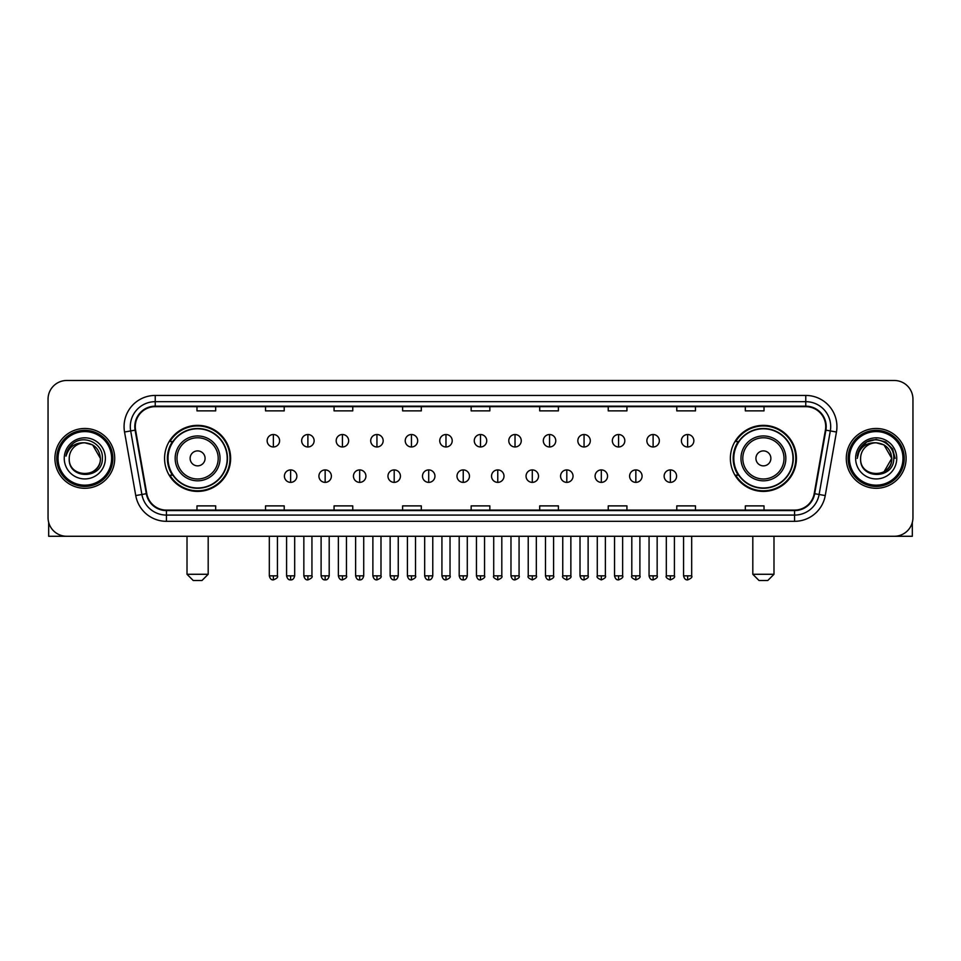 <?xml version="1.0" encoding="UTF-8"?>
<svg xmlns="http://www.w3.org/2000/svg" width="961" height="961" viewBox="0 0 961 961"><rect width="100%" height="100%" fill="white"/><g stroke="black" fill="none" stroke-linecap="round" stroke-linejoin="round"><path stroke-width="1.44" d="M730.372 458.385A33.022 33.022 0 0 0 763.394 491.407A33.022 33.022 0 0 0 796.429 458.385A33.022 33.022 0 0 0 763.394 425.351A33.022 33.022 0 0 0 730.372 458.385M164.571 458.385A33.022 33.022 0 0 0 197.606 491.407A33.022 33.022 0 0 0 230.628 458.385A33.022 33.022 0 0 0 197.606 425.351A33.022 33.022 0 0 0 164.571 458.385M172.499 475.202A30.223 30.223 0 0 1 172.499 441.555M738.288 475.202A30.223 30.223 0 0 1 738.288 441.555M48.05 399.187L48.05 517.571A18.691 18.691 0 0 0 66.741 536.274L894.259 536.274A18.691 18.691 0 0 0 912.95 517.571L912.95 399.187A18.691 18.691 0 0 0 894.259 380.484L66.741 380.484A18.691 18.691 0 0 0 48.05 399.187L48.05 517.571M54.909 458.385A29.911 29.911 0 0 0 84.82 488.284A29.911 29.911 0 0 0 114.719 458.385A29.911 29.911 0 0 0 84.82 428.474A29.911 29.911 0 0 0 54.909 458.385A29.911 29.911 0 0 0 84.82 488.284A29.911 29.911 0 0 0 114.719 458.385A29.911 29.911 0 0 0 84.82 428.474A29.911 29.911 0 0 0 54.909 458.385M846.281 458.385A29.911 29.911 0 0 0 876.18 488.284A29.911 29.911 0 0 0 906.091 458.385A29.911 29.911 0 0 0 876.18 428.474A29.911 29.911 0 0 0 846.281 458.385A29.911 29.911 0 0 0 876.18 488.284A29.911 29.911 0 0 0 906.091 458.385A29.911 29.911 0 0 0 876.18 428.474A29.911 29.911 0 0 0 846.281 458.385M135.285 426.6A19.941 19.941 0 0 1 155.226 406.659L805.774 406.659A19.941 19.941 0 0 1 825.415 430.06L814.207 493.618A19.941 19.941 0 0 1 794.567 510.099L166.433 510.099A19.941 19.941 0 0 1 146.793 493.618L135.585 430.06A19.941 19.941 0 0 1 135.285 426.6M134.792 426.6A20.433 20.433 0 0 0 135.105 430.144L146.312 493.702A20.433 20.433 0 0 0 166.433 510.591L794.567 510.591A20.433 20.433 0 0 0 814.688 493.702L825.895 430.144A20.433 20.433 0 0 0 805.774 406.167L155.226 406.167A20.433 20.433 0 0 0 134.792 426.6M124.546 432.006A31.16 31.16 0 0 1 155.226 395.439L805.774 395.439A31.16 31.16 0 0 1 836.454 432.006L825.247 495.564A31.16 31.16 0 0 1 794.567 521.318L166.433 521.318A31.16 31.16 0 0 1 135.753 495.564L124.546 432.006L130.684 430.924A24.926 24.926 0 0 1 155.226 401.674L805.774 401.674A24.926 24.926 0 0 1 830.316 430.924L819.108 494.483A24.926 24.926 0 0 1 794.567 515.084L166.433 515.084A24.926 24.926 0 0 1 141.892 494.483L130.684 430.924A24.926 24.926 0 0 1 130.3 426.6M894.259 380.484L66.741 380.484M66.741 536.274L894.259 536.274M912.95 517.571L912.95 399.187M814.688 493.702L819.108 494.483L830.316 430.924L836.454 432.006M471.154 406.659L471.154 410.876L489.846 410.876L489.846 406.659M402.611 406.659L402.611 410.876L421.302 410.876L421.302 406.659M334.068 406.659L334.068 410.876L352.759 410.876L352.759 406.659M265.524 406.659L265.524 410.876L284.216 410.876L284.216 406.659M196.981 406.659L196.981 410.876L215.672 410.876L215.672 406.659M539.698 406.659L539.698 410.876L558.389 410.876L558.389 406.659M608.241 406.659L608.241 410.876L626.932 410.876L626.932 406.659M676.784 406.659L676.784 410.876L695.476 410.876L695.476 406.659M745.328 406.659L745.328 410.876L764.019 410.876L764.019 406.659M489.846 510.099L489.846 505.882L471.154 505.882L471.154 510.099M421.302 510.099L421.302 505.882L402.611 505.882L402.611 510.099M352.759 510.099L352.759 505.882L334.068 505.882L334.068 510.099M284.216 510.099L284.216 505.882L265.524 505.882L265.524 510.099M215.672 510.099L215.672 505.882L196.981 505.882L196.981 510.099M558.389 510.099L558.389 505.882L539.698 505.882L539.698 510.099M626.932 510.099L626.932 505.882L608.241 505.882L608.241 510.099M695.476 510.099L695.476 505.882L676.784 505.882L676.784 510.099M764.019 510.099L764.019 505.882L745.328 505.882L745.328 510.099M48.675 522.364L48.675 536.274L120.954 536.274M111.608 458.385A26.8 26.8 0 0 0 84.82 431.585A26.8 26.8 0 0 0 58.02 458.385A26.8 26.8 0 0 0 84.82 485.173A26.8 26.8 0 0 0 111.608 458.385M112.857 458.385A28.037 28.037 0 0 0 84.82 430.336A28.037 28.037 0 0 0 56.771 458.385A28.037 28.037 0 0 0 84.82 486.422A28.037 28.037 0 0 0 112.857 458.385M100.388 458.385C99.463 448.919 94.274 443.718 84.82 442.805L92.604 444.883L100.388 458.385L92.604 444.883L84.82 442.805L92.604 444.883L100.388 458.385L92.604 444.883L84.82 442.805L92.604 444.883L100.388 458.385C101.349 478.47 68.279 478.47 69.24 458.385C67.847 479.995 103.091 479.515 102.359 458.385C103.512 443.538 84.075 434.108 72.868 443.67C68.964 446.937 66.669 451.081 65.997 456.115C68.94 446.829 75.21 442.396 84.82 442.805L92.604 444.883L100.388 458.385C101.349 478.47 68.279 478.47 69.24 458.385C68.279 478.47 101.349 478.47 100.388 458.385C101.349 478.47 68.279 478.47 69.24 458.385C68.279 478.47 101.349 478.47 100.388 458.385C101.349 478.47 68.279 478.47 69.24 458.385C68.279 478.47 101.349 478.47 100.388 458.385C101.349 478.47 68.279 478.47 69.24 458.385C68.279 478.47 101.349 478.47 100.388 458.385C101.349 478.47 68.279 478.47 69.24 458.385C68.279 478.47 101.349 478.47 100.388 458.385C101.349 478.47 68.279 478.47 69.24 458.385C68.279 478.47 101.349 478.47 100.388 458.385C101.349 478.47 68.279 478.47 69.24 458.385A15.58 15.58 0 0 1 84.82 442.805L92.604 444.883L100.388 458.385C101.013 470.47 85.469 478.506 75.979 471.214M64.255 458.385A20.565 20.565 0 0 0 84.82 478.938A20.565 20.565 0 0 0 105.374 458.385A20.565 20.565 0 0 0 84.82 437.82A20.565 20.565 0 0 0 64.255 458.385M72.868 443.67L68.267 449.135M67.991 449.664L68.399 448.907L67.991 449.664M201.966 580.516L193.233 580.516L187.011 574.282L208.189 574.282L201.966 580.516M205.077 458.385A7.472 7.472 0 0 0 197.606 450.901A7.472 7.472 0 0 0 190.122 458.385A7.472 7.472 0 0 0 197.606 465.857A7.472 7.472 0 0 0 205.077 458.385M220.033 458.385A22.427 22.427 0 0 0 197.606 435.946A22.427 22.427 0 0 0 175.166 458.385A22.427 22.427 0 0 0 197.606 480.812A22.427 22.427 0 0 0 220.033 458.385A22.427 22.427 0 0 1 197.606 480.812A22.427 22.427 0 0 1 175.166 458.385M227.204 458.385A29.599 29.599 0 0 0 197.606 428.786A29.599 29.599 0 0 0 168.007 458.385A29.599 29.599 0 0 0 197.606 487.972A29.599 29.599 0 0 0 227.204 458.385M230.003 458.385A32.398 32.398 0 0 1 169.905 475.202L172.908 475.202A29.875 29.875 0 0 0 217.366 480.776A29.875 29.875 0 0 0 217.366 435.982A29.875 29.875 0 0 0 172.908 441.555L169.905 441.555A32.398 32.398 0 0 1 230.003 458.385M767.767 580.516L759.034 580.516L752.811 574.282L773.989 574.282L767.767 580.516M770.878 458.385A7.472 7.472 0 0 0 763.394 450.901A7.472 7.472 0 0 0 755.923 458.385A7.472 7.472 0 0 0 763.394 465.857A7.472 7.472 0 0 0 770.878 458.385M785.834 458.385A22.427 22.427 0 0 0 763.394 435.946A22.427 22.427 0 0 0 740.967 458.385A22.427 22.427 0 0 0 763.394 480.812A22.427 22.427 0 0 0 785.834 458.385A22.427 22.427 0 0 1 763.394 480.812A22.427 22.427 0 0 1 740.967 458.385M792.993 458.385A29.599 29.599 0 0 0 763.394 428.786A29.599 29.599 0 0 0 733.796 458.385A29.599 29.599 0 0 0 763.394 487.972A29.599 29.599 0 0 0 792.993 458.385M795.804 458.385A32.398 32.398 0 0 1 735.706 475.202L738.709 475.202A29.875 29.875 0 0 0 783.167 480.776A29.875 29.875 0 0 0 783.167 435.982A29.875 29.875 0 0 0 738.709 441.555L735.706 441.555A32.398 32.398 0 0 1 795.804 458.385M273.368 434.516A6.234 6.234 0 0 0 267.146 440.739A6.234 6.234 0 0 0 273.368 446.973A6.234 6.234 0 0 0 279.603 440.739A6.234 6.234 0 0 0 273.368 434.516L273.368 446.973A6.234 6.234 0 0 0 279.603 440.739A6.234 6.234 0 0 0 273.368 434.516M307.892 434.516A6.234 6.234 0 0 0 301.658 440.739A6.234 6.234 0 0 0 307.892 446.973A6.234 6.234 0 0 0 314.127 440.739A6.234 6.234 0 0 0 307.892 434.516L307.892 446.973A6.234 6.234 0 0 0 314.127 440.739A6.234 6.234 0 0 0 307.892 434.516M342.416 434.516A6.234 6.234 0 0 0 336.182 440.739A6.234 6.234 0 0 0 342.416 446.973A6.234 6.234 0 0 0 348.651 440.739A6.234 6.234 0 0 0 342.416 434.516L342.416 446.973A6.234 6.234 0 0 0 348.651 440.739A6.234 6.234 0 0 0 342.416 434.516M376.94 434.516A6.234 6.234 0 0 0 370.706 440.739A6.234 6.234 0 0 0 376.94 446.973A6.234 6.234 0 0 0 383.163 440.739A6.234 6.234 0 0 0 376.94 434.516L376.94 446.973A6.234 6.234 0 0 0 383.163 440.739A6.234 6.234 0 0 0 376.94 434.516M411.452 434.516A6.234 6.234 0 0 0 405.23 440.739A6.234 6.234 0 0 0 411.452 446.973A6.234 6.234 0 0 0 417.687 440.739A6.234 6.234 0 0 0 411.452 434.516L411.452 446.973A6.234 6.234 0 0 0 417.687 440.739A6.234 6.234 0 0 0 411.452 434.516M445.976 434.516A6.234 6.234 0 0 0 439.742 440.739A6.234 6.234 0 0 0 445.976 446.973A6.234 6.234 0 0 0 452.211 440.739A6.234 6.234 0 0 0 445.976 434.516L445.976 446.973A6.234 6.234 0 0 0 452.211 440.739A6.234 6.234 0 0 0 445.976 434.516M480.5 434.516A6.234 6.234 0 0 0 474.266 440.739A6.234 6.234 0 0 0 480.5 446.973A6.234 6.234 0 0 0 486.734 440.739A6.234 6.234 0 0 0 480.5 434.516L480.5 446.973A6.234 6.234 0 0 0 486.734 440.739A6.234 6.234 0 0 0 480.5 434.516M515.024 434.516A6.234 6.234 0 0 0 508.789 440.739A6.234 6.234 0 0 0 515.024 446.973A6.234 6.234 0 0 0 521.258 440.739A6.234 6.234 0 0 0 515.024 434.516L515.024 446.973A6.234 6.234 0 0 0 521.258 440.739A6.234 6.234 0 0 0 515.024 434.516M549.548 434.516A6.234 6.234 0 0 0 543.313 440.739A6.234 6.234 0 0 0 549.548 446.973A6.234 6.234 0 0 0 555.77 440.739A6.234 6.234 0 0 0 549.548 434.516L549.548 446.973A6.234 6.234 0 0 0 555.77 440.739A6.234 6.234 0 0 0 549.548 434.516M584.06 434.516A6.234 6.234 0 0 0 577.837 440.739A6.234 6.234 0 0 0 584.06 446.973A6.234 6.234 0 0 0 590.294 440.739A6.234 6.234 0 0 0 584.06 434.516L584.06 446.973A6.234 6.234 0 0 0 590.294 440.739A6.234 6.234 0 0 0 584.06 434.516M618.584 434.516A6.234 6.234 0 0 0 612.349 440.739A6.234 6.234 0 0 0 618.584 446.973A6.234 6.234 0 0 0 624.818 440.739A6.234 6.234 0 0 0 618.584 434.516L618.584 446.973A6.234 6.234 0 0 0 624.818 440.739A6.234 6.234 0 0 0 618.584 434.516M653.108 434.516A6.234 6.234 0 0 0 646.873 440.739A6.234 6.234 0 0 0 653.108 446.973A6.234 6.234 0 0 0 659.342 440.739A6.234 6.234 0 0 0 653.108 434.516L653.108 446.973A6.234 6.234 0 0 0 659.342 440.739A6.234 6.234 0 0 0 653.108 434.516M687.632 434.516A6.234 6.234 0 0 0 681.397 440.739A6.234 6.234 0 0 0 687.632 446.973A6.234 6.234 0 0 0 693.854 440.739A6.234 6.234 0 0 0 687.632 434.516L687.632 446.973A6.234 6.234 0 0 0 693.854 440.739A6.234 6.234 0 0 0 687.632 434.516M290.63 469.905A6.234 6.234 0 0 0 284.408 476.139A6.234 6.234 0 0 0 290.63 482.374A6.234 6.234 0 0 0 296.865 476.139A6.234 6.234 0 0 0 290.63 469.905L290.63 482.374A6.234 6.234 0 0 0 296.865 476.139A6.234 6.234 0 0 0 290.63 469.905M325.154 469.905A6.234 6.234 0 0 0 318.92 476.139A6.234 6.234 0 0 0 325.154 482.374A6.234 6.234 0 0 0 331.389 476.139A6.234 6.234 0 0 0 325.154 469.905L325.154 482.374A6.234 6.234 0 0 0 331.389 476.139A6.234 6.234 0 0 0 325.154 469.905M359.678 469.905A6.234 6.234 0 0 0 353.444 476.139A6.234 6.234 0 0 0 359.678 482.374A6.234 6.234 0 0 0 365.913 476.139A6.234 6.234 0 0 0 359.678 469.905L359.678 482.374A6.234 6.234 0 0 0 365.913 476.139A6.234 6.234 0 0 0 359.678 469.905M394.202 469.905A6.234 6.234 0 0 0 387.968 476.139A6.234 6.234 0 0 0 394.202 482.374A6.234 6.234 0 0 0 400.425 476.139A6.234 6.234 0 0 0 394.202 469.905L394.202 482.374A6.234 6.234 0 0 0 400.425 476.139A6.234 6.234 0 0 0 394.202 469.905M428.714 469.905A6.234 6.234 0 0 0 422.492 476.139A6.234 6.234 0 0 0 428.714 482.374A6.234 6.234 0 0 0 434.949 476.139A6.234 6.234 0 0 0 428.714 469.905L428.714 482.374A6.234 6.234 0 0 0 434.949 476.139A6.234 6.234 0 0 0 428.714 469.905M463.238 469.905A6.234 6.234 0 0 0 457.004 476.139A6.234 6.234 0 0 0 463.238 482.374A6.234 6.234 0 0 0 469.473 476.139A6.234 6.234 0 0 0 463.238 469.905L463.238 482.374A6.234 6.234 0 0 0 469.473 476.139A6.234 6.234 0 0 0 463.238 469.905M497.762 469.905A6.234 6.234 0 0 0 491.527 476.139A6.234 6.234 0 0 0 497.762 482.374A6.234 6.234 0 0 0 503.996 476.139A6.234 6.234 0 0 0 497.762 469.905L497.762 482.374A6.234 6.234 0 0 0 503.996 476.139A6.234 6.234 0 0 0 497.762 469.905M532.286 469.905A6.234 6.234 0 0 0 526.051 476.139A6.234 6.234 0 0 0 532.286 482.374A6.234 6.234 0 0 0 538.508 476.139A6.234 6.234 0 0 0 532.286 469.905L532.286 482.374A6.234 6.234 0 0 0 538.508 476.139A6.234 6.234 0 0 0 532.286 469.905M566.798 469.905A6.234 6.234 0 0 0 560.575 476.139A6.234 6.234 0 0 0 566.798 482.374A6.234 6.234 0 0 0 573.032 476.139A6.234 6.234 0 0 0 566.798 469.905L566.798 482.374A6.234 6.234 0 0 0 573.032 476.139A6.234 6.234 0 0 0 566.798 469.905M601.322 469.905A6.234 6.234 0 0 0 595.087 476.139A6.234 6.234 0 0 0 601.322 482.374A6.234 6.234 0 0 0 607.556 476.139A6.234 6.234 0 0 0 601.322 469.905L601.322 482.374A6.234 6.234 0 0 0 607.556 476.139A6.234 6.234 0 0 0 601.322 469.905M635.846 469.905A6.234 6.234 0 0 0 629.611 476.139A6.234 6.234 0 0 0 635.846 482.374A6.234 6.234 0 0 0 642.08 476.139A6.234 6.234 0 0 0 635.846 469.905L635.846 482.374A6.234 6.234 0 0 0 642.08 476.139A6.234 6.234 0 0 0 635.846 469.905M670.37 469.905A6.234 6.234 0 0 0 664.135 476.139A6.234 6.234 0 0 0 670.37 482.374A6.234 6.234 0 0 0 676.592 476.139A6.234 6.234 0 0 0 670.37 469.905L670.37 482.374A6.234 6.234 0 0 0 676.592 476.139A6.234 6.234 0 0 0 670.37 469.905M912.325 522.364L912.325 536.274L840.046 536.274M902.98 458.385A26.8 26.8 0 0 0 876.18 431.585A26.8 26.8 0 0 0 849.392 458.385A26.8 26.8 0 0 0 876.18 485.173A26.8 26.8 0 0 0 902.98 458.385M904.229 458.385A28.037 28.037 0 0 0 876.18 430.336A28.037 28.037 0 0 0 848.143 458.385A28.037 28.037 0 0 0 876.18 486.422A28.037 28.037 0 0 0 904.229 458.385M890.847 453.099L891.76 458.385L883.976 444.883L876.18 442.805L883.976 444.883L891.76 458.385L883.976 444.883L876.18 442.805L883.976 444.883L891.76 458.385L883.976 444.883L876.18 442.805L883.976 444.883L891.76 458.385C892.721 478.47 859.651 478.47 860.612 458.385C859.218 479.995 894.463 479.515 893.73 458.385C894.883 443.538 875.447 434.108 864.239 443.67C860.335 446.937 858.041 451.081 857.368 456.115C860.311 446.829 866.582 442.396 876.18 442.805L883.976 444.883L891.76 458.385C892.721 478.47 859.651 478.47 860.612 458.385C859.651 478.47 892.721 478.47 891.76 458.385L883.976 471.875L891.76 458.385C892.721 478.47 859.651 478.47 860.612 458.385C859.651 478.47 892.721 478.47 891.76 458.385C892.721 478.47 859.651 478.47 860.612 458.385C859.651 478.47 892.721 478.47 891.76 458.385C892.721 478.47 859.651 478.47 860.612 458.385C859.651 478.47 892.721 478.47 891.76 458.385C892.721 478.47 859.651 478.47 860.612 458.385C859.651 478.47 892.721 478.47 891.76 458.385C892.721 478.47 859.651 478.47 860.612 458.385A15.58 15.58 0 0 1 876.18 442.805L883.976 444.883L891.76 458.385C892.385 470.47 876.84 478.506 867.351 471.214M876.18 442.805C885.646 443.718 890.835 448.919 891.76 458.385M855.626 458.385A20.565 20.565 0 0 0 876.18 478.938A20.565 20.565 0 0 0 896.745 458.385A20.565 20.565 0 0 0 876.18 437.82A20.565 20.565 0 0 0 855.626 458.385M864.239 443.67L859.639 449.135M859.506 449.376L866.714 441.964L876.18 439.429L885.658 441.964L892.601 448.907L895.135 458.385L892.601 448.907L885.658 441.964L876.18 439.429L866.714 441.964L859.771 448.907L857.236 458.385L859.771 448.907L866.714 441.964L876.18 439.429L885.658 441.964L892.601 448.907L895.135 458.385L892.601 448.907L885.658 441.964L876.18 439.429L866.714 441.964L859.771 448.907L857.236 458.385L859.771 448.907L866.714 441.964L876.18 439.429L885.658 441.964L892.601 448.907L895.135 458.385L892.601 448.907L885.658 441.964L876.18 439.429L866.714 441.964L859.771 448.907L857.236 458.385L859.771 448.907L866.714 441.964L876.18 439.429L885.658 441.964L892.601 448.907L895.135 458.385L892.601 448.907L885.658 441.964L876.18 439.429L866.714 441.964L859.771 448.907L857.236 458.385L859.771 448.907L866.714 441.964L876.18 439.429L885.658 441.964L892.601 448.907L895.135 458.385L892.601 448.907L885.658 441.964L876.18 439.429L866.714 441.964L859.771 448.907L857.236 458.385L859.771 448.907L866.714 441.964L876.18 439.429L885.658 441.964L892.601 448.907L895.135 458.385L892.601 448.907L885.658 441.964L876.18 439.429L866.714 441.964L859.771 448.907L857.236 458.385L859.771 448.907L866.714 441.964L876.18 439.429L885.658 441.964L892.601 448.907L895.135 458.385L892.601 448.907L885.658 441.964L876.18 439.429L866.714 441.964L859.771 448.907L857.236 458.385M859.362 449.664L859.771 448.907M805.774 395.439L805.774 406.167M130.684 430.924L135.105 430.144M166.433 521.318L166.433 510.591M794.567 510.591L794.567 521.318M135.753 495.564L146.312 493.702M825.895 430.144L830.316 430.924M155.226 395.439L155.226 406.167M819.108 494.483L825.247 495.564M218.207 458.385A20.613 20.613 0 0 0 197.606 437.772A20.613 20.613 0 0 0 176.992 458.385A20.613 20.613 0 0 0 197.606 478.986A20.613 20.613 0 0 0 218.207 458.385M784.008 458.385A20.613 20.613 0 0 0 763.394 437.772A20.613 20.613 0 0 0 742.793 458.385A20.613 20.613 0 0 0 763.394 478.986A20.613 20.613 0 0 0 784.008 458.385M273.368 575.843L269.32 575.843C270.029 578.726 271.374 580.072 273.368 579.891L273.368 575.843L277.429 575.843L277.429 536.274M307.892 575.843L303.844 575.843C304.553 578.726 305.898 580.072 307.892 579.891L307.892 575.843L311.941 575.843L311.941 536.274M342.416 575.843L338.368 575.843C339.077 578.726 340.422 580.072 342.416 579.891L342.416 575.843L346.465 575.843L346.465 536.274M376.94 575.843L372.88 575.843C373.589 578.726 374.946 580.072 376.94 579.891L376.94 575.843L380.988 575.843L380.988 536.274M411.452 575.843L407.404 575.843C408.113 578.726 409.47 580.072 411.452 579.891L411.452 575.843L415.512 575.843L415.512 536.274M445.976 575.843L441.928 575.843C442.637 578.726 443.982 580.072 445.976 579.891L445.976 575.843L450.024 575.843L450.024 536.274M480.5 575.843L476.452 575.843C477.161 578.726 478.506 580.072 480.5 579.891L480.5 575.843L484.548 575.843L484.548 536.274M515.024 575.843L510.976 575.843C511.672 578.726 513.03 580.072 515.024 579.891L515.024 575.843L519.072 575.843L519.072 536.274M549.548 575.843L545.488 575.843C546.196 578.726 547.554 580.072 549.548 579.891L549.548 575.843L553.596 575.843L553.596 536.274M584.06 575.843L580.012 575.843C580.72 578.726 582.066 580.072 584.06 579.891L584.06 575.843L588.12 575.843L588.12 536.274M618.584 575.843L614.535 575.843C615.244 578.726 616.59 580.072 618.584 579.891L618.584 575.843L622.632 575.843L622.632 536.274M653.108 575.843L649.059 575.843C649.768 578.726 651.114 580.072 653.108 579.891L653.108 575.843L657.156 575.843L657.156 536.274M687.632 575.843L683.571 575.843C684.28 578.726 685.637 580.072 687.632 579.891L687.632 575.843L691.68 575.843L691.68 536.274M290.63 575.843L286.582 575.843C287.291 578.726 288.636 580.072 290.63 579.891L290.63 575.843L294.679 575.843L294.679 536.274M325.154 575.843L321.106 575.843C321.815 578.726 323.16 580.072 325.154 579.891L325.154 575.843L329.203 575.843L329.203 536.274M359.678 575.843L355.63 575.843C356.327 578.726 357.684 580.072 359.678 579.891L359.678 575.843L363.726 575.843L363.726 536.274M394.202 575.843L390.142 575.843C390.851 578.726 392.208 580.072 394.202 579.891L394.202 575.843L398.25 575.843L398.25 536.274M428.714 575.843L424.666 575.843C425.375 578.726 426.72 580.072 428.714 579.891L428.714 575.843L432.774 575.843L432.774 536.274M463.238 575.843L459.19 575.843C459.899 578.726 461.244 580.072 463.238 579.891L463.238 575.843L467.286 575.843L467.286 536.274M497.762 575.843L493.714 575.843C492.885 577.129 494.242 578.486 497.762 579.891L497.762 575.843L501.81 575.843L501.81 536.274M532.286 575.843L528.226 575.843C527.409 577.129 528.754 578.486 532.286 579.891L532.286 575.843L536.334 575.843L536.334 536.274M566.798 575.843L562.75 575.843C561.933 577.129 563.278 578.486 566.798 579.891L566.798 575.843L570.858 575.843L570.858 536.274M601.322 575.843L597.274 575.843C596.457 577.129 597.802 578.486 601.322 579.891L601.322 575.843L605.37 575.843L605.37 536.274M635.846 575.843L631.797 575.843C630.969 577.129 632.326 578.486 635.846 579.891L635.846 575.843L639.894 575.843L639.894 536.274M670.37 575.843L666.321 575.843C665.492 577.129 666.85 578.486 670.37 579.891L670.37 575.843L674.418 575.843L674.418 536.274M208.189 536.274L208.189 574.282M187.011 536.274L187.011 574.282M773.989 536.274L773.989 574.282M752.811 536.274L752.811 574.282M269.32 575.843L269.32 536.274M277.429 575.843C278.246 577.129 276.9 578.486 273.368 579.891M303.844 575.843L303.844 536.274M311.941 575.843C312.769 577.129 311.412 578.486 307.892 579.891M338.368 575.843L338.368 536.274M346.465 575.843C347.281 577.129 345.936 578.486 342.416 579.891M372.88 575.843L372.88 536.274M380.988 575.843C381.805 577.129 380.46 578.486 376.94 579.891M407.404 575.843L407.404 536.274M415.512 575.843C416.329 577.129 414.984 578.486 411.452 579.891M441.928 575.843L441.928 536.274M450.024 575.843C450.853 577.129 449.496 578.486 445.976 579.891M476.452 575.843L476.452 536.274M484.548 575.843C485.377 577.129 484.02 578.486 480.5 579.891M510.976 575.843L510.976 536.274M519.072 575.843C519.889 577.129 518.544 578.486 515.024 579.891M545.488 575.843L545.488 536.274M553.596 575.843C554.413 577.129 553.068 578.486 549.548 579.891M580.012 575.843L580.012 536.274M588.12 575.843C588.937 577.129 587.591 578.486 584.06 579.891M614.535 575.843L614.535 536.274M622.632 575.843C623.461 577.129 622.103 578.486 618.584 579.891M649.059 575.843L649.059 536.274M657.156 575.843C657.973 577.129 656.627 578.486 653.108 579.891M683.571 575.843L683.571 536.274M691.68 575.843C692.497 577.129 691.151 578.486 687.632 579.891M286.582 575.843L286.582 536.274M294.679 575.843C293.982 578.726 292.624 580.072 290.63 579.891M321.106 575.843L321.106 536.274M329.203 575.843C328.494 578.726 327.148 580.072 325.154 579.891M355.63 575.843L355.63 536.274M363.726 575.843C363.018 578.726 361.672 580.072 359.678 579.891M390.142 575.843L390.142 536.274M398.25 575.843C397.542 578.726 396.184 580.072 394.202 579.891M424.666 575.843L424.666 536.274M432.774 575.843C432.066 578.726 430.708 580.072 428.714 579.891M459.19 575.843L459.19 536.274M467.286 575.843C466.578 578.726 465.232 580.072 463.238 579.891M493.714 575.843L493.714 536.274M501.81 575.843C502.627 577.129 501.282 578.486 497.762 579.891M528.226 575.843L528.226 536.274M536.334 575.843C537.151 577.129 535.806 578.486 532.286 579.891M562.75 575.843L562.75 536.274M570.858 575.843C571.675 577.129 570.329 578.486 566.798 579.891M597.274 575.843L597.274 536.274M605.37 575.843C606.199 577.129 604.841 578.486 601.322 579.891M631.797 575.843L631.797 536.274M639.894 575.843C640.723 577.129 639.365 578.486 635.846 579.891M666.321 575.843L666.321 536.274M674.418 575.843C675.235 577.129 673.889 578.486 670.37 579.891"/></g></svg>
